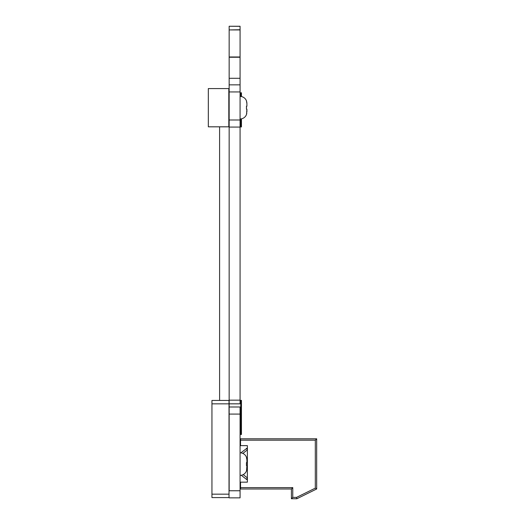 <?xml version="1.0" encoding="UTF-8"?>
<svg xmlns="http://www.w3.org/2000/svg" width="525" height="525" viewBox="0 0 525 525"><rect width="100%" height="100%" fill="white"/><g stroke="black" fill="none" stroke-linecap="round" stroke-linejoin="round"><path stroke-width="0.79" d="M229.156 414.081L240.076 414.081L240.076 497.858L240.076 490.763L229.156 490.763L229.156 403.837L240.076 403.837L240.076 26.25L229.156 26.25L240.076 26.322M240.076 497.858L229.156 497.858M240.076 414.081L240.076 406.993L229.156 406.993M229.156 403.837L229.156 400.162L240.076 400.162L229.156 400.162L229.156 127.083L240.076 127.083L229.156 127.083L229.156 84.853L240.076 84.853L229.156 84.853L229.156 57.245L240.076 57.245M229.156 57.245L240.076 56.976L229.156 56.976L229.156 29.932L240.076 29.932M229.156 29.932L240.076 29.741M229.156 29.741L229.156 26.322M316.673 488.985L296.868 498.75L291.408 498.75L292.773 497.385L292.773 487.62L240.535 487.62L240.535 482.16L247.367 482.16L247.367 445.627L240.535 445.627L240.535 440.167L315.308 440.167L315.308 488.138L316.673 488.985L316.673 438.795L240.535 438.795L240.535 440.167M247.367 449.899L242.852 453.423M240.791 452.872L247.367 447.93M247.367 477.888L243.187 474.62M241.244 475.269L246.415 479.312L247.367 478.098M296.868 498.75L296.553 497.385L292.773 497.385M316.673 438.795L315.308 440.167M240.535 487.62L240.535 488.985L291.408 488.985L292.773 487.62M291.408 498.75L291.408 488.985M247.367 479.85L246.415 479.312M229.018 400.424L229.018 497.588L211.949 497.588L211.949 400.424L229.018 400.424L211.949 400.424M211.949 497.588L229.018 497.588M240.758 400.345L241.448 400.345L241.448 434.483L240.758 434.483L240.758 400.345M246.789 458.64L246.455 457.406L246.907 459.966L246.907 462.61L246.448 462.61L246.448 465.59L246.907 465.59L246.527 470.787A6.825 6.825 0 0 1 240.076 475.368L240.076 462.144M246.527 457.406A6.825 6.825 0 0 0 240.076 452.832M246.907 459.966L246.802 458.719M246.507 464.12L246.448 462.61M246.527 470.787L246.796 469.534M246.907 465.59L246.789 469.567M246.507 464.1L246.448 465.59M228.815 126.82L228.815 88.581L208.327 88.581L208.327 126.82L228.815 126.82M246.789 102.237L246.455 101.01L246.907 103.569L246.907 106.207L246.448 106.207L246.448 109.187L246.907 109.187L246.527 114.391A6.825 6.825 0 0 1 240.076 118.965L240.076 105.742M246.527 101.01A6.825 6.825 0 0 0 240.076 96.436M228.815 114.529L229.156 114.529M228.815 100.872L229.156 100.872M246.907 103.569L246.802 102.316M246.507 107.638L246.448 106.207M246.527 114.391L246.796 113.131M246.907 109.187L246.907 111.832M246.507 107.697L246.448 109.187M240.758 96.469L240.758 92.794L241.448 92.794L241.448 96.574M241.448 126.932L240.758 126.971L241.448 126.932L241.448 118.827M240.758 126.932L240.758 118.932M229.156 116.812L228.815 116.812M219.594 400.424L219.594 126.82M229.156 400.162L229.156 127.083L229.156 400.162M229.156 119.989L240.076 119.989M229.156 91.941L240.076 91.941M229.156 84.853L240.076 84.853M229.156 78.284L240.076 78.284M247.367 449.682L246.415 448.468M315.308 488.138L296.553 497.385M229.018 403.843L211.949 403.843M211.949 494.176L229.018 494.176M228.815 100.629L229.156 100.629"/></g></svg>
